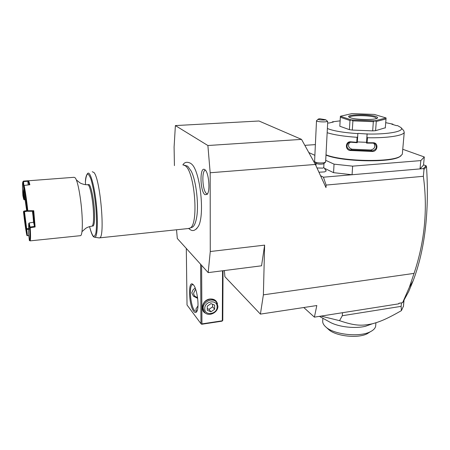 <?xml version="1.0" encoding="UTF-8"?>
<svg xmlns="http://www.w3.org/2000/svg" width="450" height="450" viewBox="0 0 450 450"><rect width="100%" height="100%" fill="white"/><g stroke="black" fill="none" stroke-linecap="round" stroke-linejoin="round"><path stroke-width="0.67" d="M176.535 229.77L177.306 238.483L208.176 272.616L210.268 251.522L210.172 172.755L207.889 145.519L175.388 125.584L174.094 147.043L174.426 165.628M196.357 229.044L198.332 226.395C205.144 215.066 200.081 169.971 191.312 163.856L190.732 163.384C187.178 161.533 184.551 162.051 182.863 164.931M204.913 194.659C200.076 191.346 199.541 166.933 204.424 169.419L204.823 169.644C208.732 171.799 210.521 191.126 207.129 194.422L204.913 194.659M210.172 172.755L315.382 164.453L325.986 187.583L326.121 185.068L323.449 177.199L320.552 175.725M423.36 176.31L424.012 169.318L426.51 166.708C429.39 211.697 424.929 249.733 413.123 280.834L408.741 291.448L402.593 302.704L398.897 303.272L402.598 302.687L409.354 287.286L414.056 273.381C424.716 241.594 427.821 209.239 423.36 176.31L326.121 185.068M414.056 273.381L263.379 294.846L264.623 245.132L261.557 265.798L208.176 272.616M210.268 251.522L264.623 245.132M324.928 168.497L333.562 172.665L352.069 174.741L323.449 177.199M314.955 163.676L316.029 164.199M318.938 172.215L324.658 171.894L326.272 170.871L323.764 167.422M333.562 172.665L334.041 164.149L352.626 166.146L352.069 174.741L420.024 168.907L420.823 160.599L424.305 156.971L402.756 149.271M424.012 169.318L423.332 168.626L420.024 168.907L423.512 165.111L424.305 156.971M352.626 166.146L420.823 160.599M308.801 152.539L314.871 155.329M325.716 160.318L334.041 164.149M315.377 144.613L305.612 145.282L304.988 145.631M325.991 155.07C341.083 161.708 390.077 162.939 399.516 156.847L401.023 155.829M331.909 122.338L332.443 121.826L340.132 120.859M393.249 124.65L392.811 124.127L385.718 122.676M392.811 124.127L391.759 124.189L396.416 125.629L397.479 125.567L400.928 127.536C405.101 131.214 389.098 134.516 367.11 134.004L366.947 137.104L367.447 137.739C387.309 138.172 403.402 135.675 404.235 132.345L403.695 130.573L401.034 127.648M367.447 137.739L367.093 142.734L373.089 142.768C378.647 142.487 377.961 151.549 372.448 151.459L350.269 150.486C344.796 150.086 345.341 141.092 350.814 141.829L356.771 142.301L357.098 137.312L357.671 136.721L357.868 133.391L367.11 134.004M327.161 132.699C334.108 134.888 344.087 136.423 357.098 137.312M326.002 154.806C341.657 161.409 390.555 162.54 399.999 156.459L402.317 154.277L402.39 153.444M366.947 137.104L366.519 143.089L367.093 142.734M366.576 143.1L372.926 143.139L374.889 143.685C377.421 147.026 376.577 149.428 372.358 150.896L350.426 149.934C346.702 148.433 346.016 146.093 348.368 142.914L350.916 142.211L357.221 142.706L356.771 142.301M373.089 142.768L372.926 143.139M372.448 151.459L372.358 150.896L370.834 150.007C374.704 148.866 375.716 146.616 373.871 143.252M350.269 150.486L350.426 149.934L351.939 149.186L370.834 150.007M350.814 141.829L350.916 142.211M357.221 142.706L357.671 136.721M332.443 121.826L333.473 121.972L328.939 123.047L327.668 122.979M327.381 128.514C333.422 130.95 343.581 132.654 357.857 133.633M340.341 117.248L339.823 126.236L340.341 117.281L349.982 120.487L351.428 119.919L374.873 120.802L373.343 121.646L372.673 130.871L352.305 130.067L352.89 120.876L373.343 121.646M352.305 130.067L349.414 129.651L339.823 126.236M372.673 130.871L375.587 130.686L376.273 121.478L386.01 118.974L386.077 117.956L374.276 114.418L351.939 113.608L340.369 116.269L351.428 119.919M385.312 127.778L375.587 130.686M367.099 133.763L366.519 143.089M366.497 142.318L357.328 141.93M349.802 142.273C347.563 145.44 348.272 147.746 351.939 149.186M385.296 128.008L386.01 118.974M376.273 121.478L374.873 120.802M352.89 120.876L351.478 119.925M349.414 129.651L349.982 120.487M340.341 117.281L340.369 116.269M374.923 120.797L386.077 117.956M350.505 117.81L348.868 116.989C345.803 114.446 368.241 113.985 375.553 116.409C377.651 117.067 378.152 117.703 377.049 118.316C374.181 120.133 355.933 119.779 350.505 117.81M349.397 117.354L349.419 117.253C349.661 115.166 368.657 115.127 374.85 117.191L376.813 118.423M423.332 168.626L426.206 165.831L423.54 164.829M224.381 270.546L224.893 276.705L260.409 314.111L263.379 294.846M398.897 303.272L398.734 303.84L314.404 317.143L316.811 305.539L260.409 314.111M399.161 303.429L398.734 303.84M303.778 307.519L314.404 317.143M426.206 165.831L426.156 166.326M426.454 166.59L425.503 166.213M401.428 303.069L401.119 306.36L401.383 310.657L403.419 306.253M403.459 306.253L404.027 300.218M342.501 312.711L342.304 315.731L339.531 320.659L321.041 316.097M401.119 306.36L342.304 315.731M401.383 310.657C386.921 318.915 380.233 321.654 372.42 323.769C361.794 325.991 355.196 325.997 339.531 320.659M328.742 321.508L330.469 322.464C339.193 327.06 355.213 328.826 365.552 326.25L371.644 324.051M375.739 325.114L375.649 326.233C375.199 328.354 373.433 330.188 370.361 331.723C359.634 337.522 333.478 334.564 325.688 326.846L325.614 326.779C323.359 324.697 322.402 322.622 322.751 320.546L322.881 318.262M369.911 332.016L367.29 333.697C357.964 338.738 335.407 336.184 328.573 329.445L328.511 329.389M186.306 248.439L187.026 304.982L200.964 323.685L200.616 264.262M193.523 284.968C197.1 288.799 199.468 306.546 197.004 311.147C196.132 312.913 195.058 312.975 193.77 311.332C188.708 305.241 187.881 279.675 192.966 284.4L193.523 284.968M222.559 270.782L222.317 320.788L201.938 323.893L201.623 265.376M201.938 323.893L201.701 324.27L222.058 321.165L222.784 320.366L223.031 270.72M200.964 323.685L201.454 324.141M205.931 313.402C199.339 310.916 202.427 299.723 209.959 299.014C213.936 298.733 216.45 300.358 217.507 303.891M197.111 310.888L196.273 310.281L195.953 308.987L197.983 305.854M196.926 311.304L196.47 311.603L194.479 310.545C190.429 305.724 188.786 285.412 192.414 284.681L193.365 284.788M197.662 298.378L193.433 296.184L191.773 292.826L193.005 289.929L195.159 287.933M195.598 289.08L193.635 293.192C193.832 295.577 195.126 296.955 197.522 297.315M193.314 296.038L197.606 297.934M204.334 311.918L202.472 307.401C202.899 303.019 205.357 300.291 209.835 299.222C212.237 298.946 214.189 299.599 215.679 301.196L215.848 301.393M216.405 302.057L217.901 306.152C218.216 312.716 208.311 317.233 204.547 312.193L203.169 308.284C202.809 301.764 212.591 297.197 216.405 302.057L215.679 301.196M217.125 306.816C217.468 299.121 204.452 300.954 204.767 308.61C204.525 316.311 217.423 314.381 217.125 306.816M210.971 311.811L207.276 310.303L207.264 306.186L210.96 303.593L214.65 305.123L214.644 309.223L210.971 311.811L208.991 309.347L207.27 308.554M214.644 309.223L212.642 306.782L208.991 309.347M212.535 304.245L212.642 306.782M316.991 167.963L322.791 168.131L323.758 167.535M323.949 163.536L323.004 163.974C320.04 164.357 317.762 164.149 316.176 163.356L314.584 161.482L316.502 120.825M314.707 161.843C316.929 162.945 320.119 163.237 324.281 162.709L325.631 161.893M325.727 119.767L319.77 118.738L318.353 119.031C316.794 119.711 323.629 120.403 325.727 119.767L327.572 121.354L326.402 121.691C323.184 122.288 315.906 121.562 316.502 120.718L318.184 119.188M327.572 121.354L327.69 122.513M315.382 164.453L301.534 139.382L258.992 120.999L175.388 125.584M301.534 139.382L207.889 145.519M184.095 165.105L187.684 166.196L191.233 171.157C196.279 180.956 199.058 205.689 196.509 218.154C195.615 222.829 194.333 225.793 192.662 227.042L191.273 227.588M188.314 228.532L190.249 227.993C198.945 223.931 194.698 171.096 185.13 165.69L183.167 164.914M98.848 237.876L99.669 237.853C105.311 237.268 100.282 178.819 93.943 172.491L92.244 171.72M89.567 226.569C90.782 231.193 91.986 234.354 93.172 236.059C94.297 236.751 95.209 235.671 95.912 232.824C96.767 226.901 96.739 218.278 95.833 206.966C94.657 195.536 93.043 186.334 90.99 179.364C89.691 175.826 88.504 174.06 87.435 174.066C86.49 175.129 85.821 177.75 85.41 181.935L85.427 181.738M87.93 184.652L88.487 184.607C90.388 182.947 93.741 197.623 94.421 211.084C94.826 219.887 94.399 224.859 93.139 226.013L92.722 226.052M28.485 180.771L74.138 177.294L75.442 178.026L76.365 179.933C78.643 185.524 81.219 201.251 82.018 214.768C82.423 221.49 82.44 226.817 82.074 230.743C81.788 233.595 81.326 235.226 80.691 235.648L80.173 235.699M23.439 181.114L28.26 180.731L28.963 181.581L29.874 184.731L24.126 185.434C25.363 191.306 26.584 199.738 27.804 210.735L33.744 210.713L35.123 226.969L30.218 227.796C30.684 235.659 30.645 240.013 30.105 240.868L29.34 240.486L28.541 232.993L28.738 223.56L29.621 227.739L30.218 227.796M28.8 235.513L27.129 235.665L28.811 235.648M28.26 180.731L27.821 181.271L23.496 181.62L23.895 185.541M29.256 184.804C28.659 182.357 28.181 181.181 27.816 181.271L28.204 184.933M24.126 185.434L23.614 185.951L24.075 192.667L26.668 210.611L27.821 211.281L26.668 210.611L23.918 211.084L23.462 211.663C24.553 221.518 25.672 229.41 26.837 235.339L26.415 229.134L26.702 229.05L27.416 235.586M27.523 211.011L27.804 210.735M27.208 210.746C26.016 199.986 24.817 191.717 23.614 185.951M33.744 210.713L33.204 211.247L27.821 211.281M33.204 211.252L34.487 226.328L35.123 226.969M30.094 227.059L34.487 226.322L33.559 222.232L29.199 222.958L30.178 227.756M30.077 227.053L29.582 227.436M29.183 222.969L28.738 223.56M29.621 227.739C30.111 236.205 30.021 240.452 29.34 240.486M27.129 235.665L26.837 235.339M26.415 229.134L23.94 211.804L23.462 211.663M26.702 229.05L24.48 211.703L23.94 211.804M24.193 211.5L24.396 211.213L23.918 211.084M24.396 211.213L26.854 210.78M22.922 195.823L22.888 195.542C22.433 188.55 22.382 184.112 22.731 182.227L22.984 181.89L23.754 189.248C23.338 189.911 23.316 193.236 23.692 199.221L22.922 195.823M25.29 199.772L24.221 199.783L23.681 199.288M23.692 199.221L24.221 199.783M24.024 191.942L24.244 199.626M22.95 181.682L23.411 181.148L23.496 181.62L22.984 181.89M32.422 211.252L33.249 218.002M28.941 228.594L26.916 228.696M24.48 211.703L27.456 211.185M25.268 199.603L24.277 199.614M28.952 229.281L26.994 229.376M33.553 222.232L32.619 211.252M205.408 170.196C201.409 170.398 202.41 190.834 206.516 193.573L207.45 193.967M85.41 181.789C85.511 177.868 86.276 175.078 87.699 173.419C90.051 170.786 94.151 184.433 96.171 202.607C98.229 220.753 97.498 237.105 94.866 237.251L94.461 237.206M85.41 181.935L85.573 184.652M76.365 179.933L79.926 182.812C79.611 182.796 83.948 185.046 87.508 184.686L88.577 185.248C90.472 187.695 92.841 200.25 93.42 211.179C93.831 219.982 93.414 224.961 92.16 226.108L91.744 226.148M402.317 154.277L404.235 132.345M374.889 143.685L374.507 143.477M349.689 142.296L348.368 142.914M399.516 156.847L399.999 156.459M413.123 280.834L409.354 287.286M403.386 306.63L403.982 300.296M365.552 326.25L372.42 323.769M330.469 322.464L319.427 316.35M375.649 326.233L375.93 322.774M367.29 333.697L370.361 331.723M328.573 329.445L325.688 326.846M195.953 309.482L195.953 308.987M192.853 284.625L192.414 284.681M315.962 165.713L316.074 163.254M323.752 167.636L323.966 163.519M323.719 163.732L325.288 162.366M325.626 162.034L327.713 122.141M188.775 228.555C191.138 230.451 193.899 232.729 198.332 226.395M192.662 227.042L190.249 227.993M189.467 228.414L99.669 237.853M89.55 226.575C91.969 235.918 93.442 237.33 94.866 237.251L99.371 237.954M85.404 181.896L85.567 184.652M82.074 230.743L82.198 231.469L85.556 228.476C87.047 227.362 89.246 226.569 92.16 226.108L93.139 226.013M30.105 240.868L80.691 235.648M204.705 169.566L204.424 169.419"/></g></svg>
